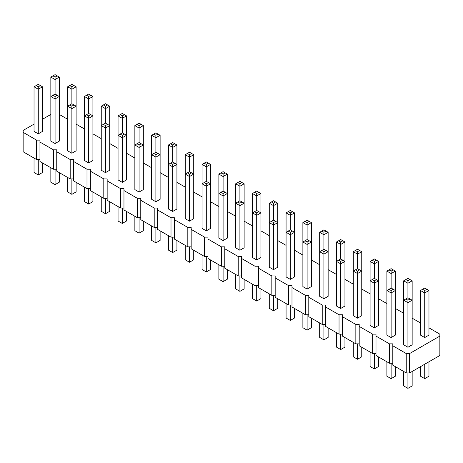 <?xml version="1.0" encoding="UTF-8"?>
<svg xmlns="http://www.w3.org/2000/svg" width="463" height="463" viewBox="0 0 463 463"><rect width="100%" height="100%" fill="white"/><g stroke="black" fill="none" stroke-linecap="round" stroke-linejoin="round"><path stroke-width="0.69" d="M34.036 124.142L23.15 130.427L23.15 132.366L36.594 140.127L39.951 140.127L39.951 142.072L53.395 149.833L56.752 149.833L56.752 151.771L70.197 159.532L73.559 159.532L73.559 161.471L86.998 169.232L90.36 169.232L90.36 171.171L103.799 178.932L107.161 178.932L107.161 180.871L120.606 188.632L123.962 188.632L123.962 190.571L137.407 198.332L140.769 198.332L140.769 200.276L154.208 208.037L157.57 208.037L157.57 209.976L171.009 217.737L174.372 217.737L174.372 219.676L187.816 227.437L191.173 227.437L191.173 229.376L204.617 237.137L207.974 237.137L207.974 239.076L221.418 246.837L224.781 246.837L224.781 248.776L238.219 256.537L241.582 256.537L241.582 258.481L255.026 266.242L258.383 266.242L258.383 268.181L271.827 275.942L275.184 275.942L275.184 277.881L288.628 285.642L291.991 285.642L291.991 287.581L305.43 295.342L308.792 295.342L308.792 297.281L322.231 305.042L325.593 305.042L325.593 306.981L339.038 314.742L342.394 314.742L342.394 316.686L355.839 324.441L359.201 324.441L359.201 326.386L372.64 334.147L376.002 334.147L376.002 336.086L389.441 343.847L392.803 343.847L392.803 365.185L406.248 372.946L409.605 372.946L439.85 355.486L439.85 334.147L428.964 327.856M409.605 372.946L409.605 353.547L439.85 336.086M23.15 132.366L23.15 151.771L36.594 159.532L39.951 159.532M39.951 142.072L39.951 161.471L53.395 169.232L56.752 169.232M56.752 151.771L56.752 171.171L70.197 178.932L73.559 178.932M73.559 161.471L73.559 180.871L86.998 188.632L90.36 188.632M90.36 171.171L90.36 190.571L103.799 198.332L107.161 198.332M107.161 180.871L107.161 200.276L120.606 208.037L123.962 208.037M123.962 190.571L123.962 209.976L137.407 217.737L140.769 217.737M140.769 200.276L140.769 219.676L154.208 227.437L157.57 227.437M157.57 209.976L157.57 229.376L171.009 237.137L174.372 237.137M174.372 219.676L174.372 239.076L187.816 246.837L191.173 246.837M191.173 229.376L191.173 248.776L204.617 256.537L207.974 256.537M207.974 239.076L207.974 258.481L221.418 266.242L224.781 266.242M224.781 248.776L224.781 268.181L238.219 275.942L241.582 275.942M241.582 258.481L241.582 277.881L255.026 285.642L258.383 285.642M258.383 268.181L258.383 287.581L271.827 295.342L275.184 295.342M275.184 277.881L275.184 297.281L288.628 305.042L291.991 305.042M291.991 287.581L291.991 306.981L305.43 314.742L308.792 314.742M308.792 297.281L308.792 316.686L322.231 324.447L325.593 324.447M325.593 306.981L325.593 326.386L339.038 334.147L342.394 334.147M342.394 316.686L342.394 336.086L355.839 343.847L359.201 343.847M359.201 326.386L359.201 345.786L372.64 353.547L376.002 353.547M376.002 336.086L376.002 355.486L389.441 363.247L392.803 363.247M420.497 322.971L412.157 318.156M403.69 313.272L395.356 308.456M386.889 303.566L378.555 298.757M370.087 293.866L361.753 289.057M353.286 284.166L344.947 279.357M336.479 274.466L328.145 269.651M319.678 264.767L311.344 259.951M302.877 255.067L294.543 250.251M286.076 245.361L277.742 240.552M269.275 235.661L260.935 230.852M252.468 225.961L244.134 221.152M235.667 216.262L227.333 211.446M218.866 206.562L210.532 201.746M202.065 196.862L193.725 192.047M185.258 187.156L176.924 182.347M168.457 177.456L160.123 172.647M151.656 167.756L143.322 162.947M134.855 158.057L126.521 153.247M118.053 148.357L109.714 143.542M101.247 138.657L92.913 133.842M84.445 128.957L76.111 124.142M67.644 119.251L59.31 114.442M50.843 114.442L42.503 119.251M392.803 345.786L406.248 353.547L409.605 353.547M88.682 162.947L92.913 160.499L92.913 96.489L88.682 98.937L88.682 96.489L86.564 95.268L84.445 96.489L88.682 98.937L88.682 113.447L86.564 114.668L88.682 115.895L88.682 162.947L84.445 160.499L84.445 96.489M105.483 172.647L105.483 128.037L109.714 125.595L105.483 123.146L105.483 108.637L101.247 106.189L101.247 170.205L105.483 172.647L109.714 170.205L109.714 106.189L105.483 108.637L105.483 106.189L107.601 104.968L109.714 106.189M122.284 182.347L126.521 179.904L126.521 115.895L122.284 118.337L122.284 115.895L120.166 114.668L118.053 115.895L122.284 118.337L122.284 132.852L124.402 134.073L122.284 135.294L122.284 182.347L118.053 179.904L118.053 115.895M151.656 135.294L151.656 199.304L155.886 201.746L160.123 199.304L160.123 135.294L155.886 137.737L155.886 135.294L153.774 134.073L151.656 135.294L155.886 137.737L155.886 152.252L158.005 153.473L155.886 154.694L155.886 201.746M139.085 192.047L143.322 189.604L143.322 125.595L139.085 128.037L139.085 125.595L136.967 124.373L134.855 125.595L139.085 128.037L139.085 142.552L141.203 143.773L139.085 144.994L139.085 192.047L134.855 189.604L134.855 125.595M239.903 250.251L244.134 247.809L244.134 183.799L239.903 186.242L239.903 183.799L237.785 182.572L235.667 183.799L239.903 186.242L239.903 200.757L237.785 201.978L239.903 203.199L239.903 250.251L235.667 247.809L235.667 183.799M202.065 164.394L202.065 228.404L206.295 230.852L210.532 228.404L210.532 164.394L206.295 166.842L206.295 164.394L204.177 163.173L202.065 164.394L206.295 166.842L206.295 181.351L208.414 182.572L206.295 183.799L206.295 230.852M223.097 240.552L223.097 195.942L227.333 193.499L223.097 191.051L223.097 176.542L218.866 174.1L218.866 238.109L223.097 240.552L227.333 238.109L227.333 174.1L223.097 176.542L223.097 174.094L225.215 172.873L227.333 174.1M189.494 221.152L189.494 176.542L193.725 174.1L189.494 171.651L189.494 157.142L185.258 154.694L185.258 218.704L189.494 221.152L193.725 218.704L193.725 154.694L189.494 157.142L189.494 154.694L191.613 153.473L193.725 154.694M168.457 144.994L168.457 209.004L172.693 211.446L176.924 209.004L176.924 144.994L172.693 147.437L172.693 144.994L170.575 143.773L168.457 144.994L172.693 147.437L172.693 161.952L174.806 163.173L172.693 164.394L172.693 211.446M286.076 212.899L286.076 276.909L290.307 279.357L294.543 276.909L294.543 212.899L290.307 215.341L290.307 212.899L288.194 211.678L286.076 212.899L290.307 215.341L290.307 229.856L292.425 231.078L290.307 232.299L290.307 279.357M273.506 269.651L277.742 267.209L277.742 203.199L273.506 205.641L273.506 203.199L271.387 201.978L269.275 203.199L273.506 205.641L273.506 220.156L275.624 221.378L273.506 222.599L273.506 269.651L269.275 267.209L269.275 203.199M256.705 259.951L260.935 257.509L260.935 193.499L256.705 195.942L256.705 193.499L254.586 192.278L252.468 193.499L256.705 195.942L256.705 210.457L254.586 211.678L256.705 212.899L256.705 259.951L252.468 257.509L252.468 193.499M307.114 289.057L311.344 286.609L311.344 222.599L307.114 225.047L307.114 222.599L304.995 221.378L302.877 222.599L307.114 225.047L307.114 239.556L309.226 240.777L307.114 242.004L307.114 289.057L302.877 286.609L302.877 222.599M67.644 86.789L69.763 85.568L71.875 86.789L71.875 89.232L76.111 86.789L76.111 106.189L71.875 103.747L71.875 89.232L67.644 86.789L67.644 150.799L71.875 153.247L76.111 150.799L76.111 106.189L71.875 108.637L71.875 106.189L69.763 104.968L67.644 106.189L71.875 108.637L71.875 153.247M336.479 242.004L336.479 306.014L340.716 308.456L344.947 306.014L344.947 242.004L340.716 244.447L340.716 242.004L338.598 240.777L336.479 242.004L340.716 244.447L340.716 258.962L342.834 260.183L340.716 261.404L340.716 308.456M319.678 232.299L319.678 296.314L323.915 298.757L328.145 296.314L328.145 232.299L323.915 234.747L323.915 232.299L321.797 231.078L319.678 232.299L323.915 234.747L323.915 249.256L326.033 250.483L323.915 251.704L323.915 298.757M38.273 133.842L42.503 131.399L42.503 86.789L38.273 89.232L38.273 86.789L36.155 85.568L34.036 86.789L38.273 89.232L38.273 133.842L34.036 131.399L34.036 86.789M55.074 143.542L59.31 141.099L59.31 77.089L55.074 79.532L55.074 77.089L52.956 75.868L50.843 77.089L55.074 79.532L55.074 94.047L57.192 95.268L55.074 96.489L55.074 143.542L50.843 141.099L50.843 77.089M353.286 251.704L353.286 315.714L357.517 318.156L361.753 315.714L361.753 251.704L357.517 254.146L357.517 251.704L355.399 250.483L353.286 251.704L357.517 254.146L357.517 268.662L359.635 269.883L357.517 271.104L357.517 318.156M374.318 327.856L374.318 283.252L378.555 280.804L374.318 278.361L374.318 263.846L370.087 261.404L370.087 325.414L374.318 327.856L378.555 325.414L378.555 261.404L374.318 263.846L374.318 261.404L376.436 260.183L378.555 261.404M391.125 337.562L395.356 335.114L395.356 271.104L391.125 273.546L391.125 271.104L389.007 269.883L386.889 271.104L391.125 273.546L391.125 288.061L393.237 289.282L391.125 290.504L391.125 337.562L386.889 335.114L386.889 271.104M407.926 347.262L412.157 344.813L412.157 280.804L407.926 283.252L407.926 280.804L405.808 279.583L403.69 280.804L407.926 283.252L407.926 297.761L410.044 298.982L407.926 300.209L407.926 347.262L403.69 344.813L403.69 280.804M424.727 337.562L424.727 292.952L420.497 290.504L420.497 335.114L424.727 337.562L428.964 335.114L428.964 290.504L424.727 292.952L424.727 290.504L426.845 289.282L428.964 290.504M406.248 372.946L406.248 353.547M389.441 363.247L389.441 343.847M372.64 353.547L372.64 334.147M355.839 343.847L355.839 324.441M339.038 334.147L339.038 314.742M322.231 324.447L322.231 305.042M305.43 314.742L305.43 295.342M288.628 305.042L288.628 285.642M271.827 295.342L271.827 275.942M255.026 285.642L255.026 266.242M238.219 275.942L238.219 256.537M221.418 266.242L221.418 246.837M204.617 256.537L204.617 237.137M187.816 246.837L187.816 227.437M171.009 237.137L171.009 217.737M154.208 227.437L154.208 208.037M137.407 217.737L137.407 198.332M120.606 208.037L120.606 188.632M103.799 198.332L103.799 178.932M86.998 188.632L86.998 169.232M70.197 178.932L70.197 159.532M53.395 169.232L53.395 149.833M36.594 159.532L36.594 140.127M92.913 192.047L92.913 201.596L88.682 204.038L84.445 201.596L84.445 187.162M88.682 204.038L88.682 188.632M109.714 201.746L109.714 211.296L105.483 213.744L105.483 198.332M105.483 213.744L101.247 211.296L101.247 196.862M126.521 211.452L126.521 220.996L122.284 223.444L122.284 208.037M122.284 223.444L118.053 220.996L118.053 206.562M160.123 230.852L160.123 240.401L155.886 242.844L151.656 240.401L151.656 225.961M155.886 242.844L155.886 227.437M143.322 221.152L143.322 230.701L139.085 233.144L139.085 217.737M139.085 233.144L134.855 230.701L134.855 216.262M244.134 279.357L244.134 288.9L239.903 291.349L235.667 288.9L235.667 274.466M239.903 291.349L239.903 275.942M210.532 259.951L210.532 269.501L206.295 271.949L202.065 269.501L202.065 255.067M206.295 271.949L206.295 256.537M227.333 269.657L227.333 279.201L223.097 281.649L223.097 266.242M223.097 281.649L218.866 279.201L218.866 264.767M193.725 250.251L193.725 259.801L189.494 262.243L185.258 259.801L185.258 245.367M189.494 262.243L189.494 246.837M176.924 240.552L176.924 250.101L172.693 252.543L168.457 250.101L168.457 235.661M172.693 252.543L172.693 237.137M294.543 308.456L294.543 318.006L290.307 320.448L286.076 318.006L286.076 303.566M290.307 320.448L290.307 305.042M277.742 298.757L277.742 308.306L273.506 310.748L273.506 295.342M273.506 310.748L269.275 308.306L269.275 293.866M260.935 289.057L260.935 298.606L256.705 301.048L252.468 298.606L252.468 284.166M256.705 301.048L256.705 285.642M311.344 318.156L311.344 327.706L307.114 330.148L307.114 314.742M307.114 330.148L302.877 327.706L302.877 313.272M76.111 182.347L76.111 191.896L71.875 194.338L67.644 191.896L67.644 177.456M71.875 194.338L71.875 178.932M344.947 337.562L344.947 347.105L340.716 349.553L336.479 347.105L336.479 332.671M340.716 349.553L340.716 334.147M328.145 327.856L328.145 337.405L323.915 339.854L319.678 337.405L319.678 322.971M323.915 339.854L323.915 324.447M42.503 162.947L42.503 172.496L38.273 174.939L34.036 172.496L34.036 158.057M38.273 174.939L38.273 159.532M59.31 172.647L59.31 182.196L55.074 184.639L55.074 169.232M55.074 184.639L50.843 182.196L50.843 167.756M361.753 347.262L361.753 356.811L357.517 359.253L353.286 356.811L353.286 342.371M357.517 359.253L357.517 343.847M378.555 356.961L378.555 366.511L374.318 368.953L370.087 366.511L370.087 352.071M374.318 368.953L374.318 353.547M395.356 366.661L395.356 376.211L391.125 378.653L391.125 363.247M391.125 378.653L386.889 376.211L386.889 361.771M412.157 371.476L412.157 385.91L407.926 388.353L407.926 372.946M407.926 388.353L403.69 385.91L403.69 371.476M428.964 361.771L428.964 376.211L424.727 378.653L424.727 364.219M424.727 378.653L420.497 376.211L420.497 366.661M86.564 114.668L84.445 115.895L88.682 118.337L92.913 115.895L90.794 114.668L88.682 115.895M105.483 123.146L101.247 125.595L105.483 128.037L105.483 125.595L107.601 124.373M124.402 134.073L126.521 135.294L122.284 137.737L118.053 135.294L120.166 134.073L122.284 135.294M155.886 152.252L151.656 154.694L155.886 157.142L160.123 154.694L158.005 153.473M141.203 143.773L143.322 144.994L139.085 147.437L134.855 144.994L136.967 143.773L139.085 144.994M237.785 201.978L235.667 203.199L239.903 205.641L244.134 203.199L242.016 201.978L239.903 203.199M206.295 181.351L202.065 183.799L206.295 186.242L210.532 183.799L208.414 182.572M223.097 191.051L218.866 193.499L223.097 195.942L223.097 193.499L225.215 192.278M185.258 174.1L189.494 176.542L189.494 174.094L187.376 172.873L185.258 174.1M172.693 161.952L168.457 164.394L172.693 166.842L176.924 164.394L174.806 163.173M290.307 229.856L286.076 232.299L290.307 234.747L294.543 232.299L292.425 231.078M275.624 221.378L277.742 222.599L273.506 225.047L269.275 222.599L271.387 221.378L273.506 222.599M254.586 211.678L252.468 212.899L256.705 215.341L260.935 212.899L258.823 211.678L256.705 212.899M309.226 240.777L311.344 242.004L307.114 244.447L302.877 242.004L304.995 240.777L307.114 242.004M340.716 258.962L336.479 261.404L340.716 263.846L344.947 261.404L342.834 260.183M323.915 249.256L319.678 251.704L323.915 254.146L328.145 251.704L326.033 250.483M57.192 95.268L59.31 96.489L55.074 98.937L50.843 96.489L52.956 95.268L55.074 96.489M357.517 268.662L353.286 271.104L357.517 273.546L361.753 271.104L359.635 269.883M370.087 280.804L374.318 283.252L374.318 280.804L372.206 279.583L370.087 280.804M393.237 289.282L395.356 290.504L391.125 292.952L386.889 290.504L389.007 289.282L391.125 290.504M410.044 298.982L412.157 300.209L407.926 302.652L403.69 300.209L405.808 298.982L407.926 300.209M361.753 251.704L359.635 250.483L357.517 251.704M355.399 250.483L357.517 249.256L359.635 250.483M344.947 242.004L342.834 240.777L340.716 242.004M338.598 240.777L340.716 239.556L342.834 240.777M328.145 232.299L326.033 231.078L323.915 232.299M321.797 231.078L323.915 229.856L326.033 231.078M260.935 193.499L258.823 192.278L256.705 193.499M254.586 192.278L256.705 191.051L258.823 192.278M277.742 203.199L273.506 200.757L271.387 201.978M275.624 201.978L273.506 203.199M311.344 222.599L307.114 220.156L304.995 221.378M309.226 221.378L307.114 222.599M294.543 212.899L292.425 211.678L290.307 212.899M288.194 211.678L290.307 210.457L292.425 211.678M244.134 183.799L239.903 181.351L237.785 182.572M242.016 182.572L239.903 183.799M92.913 96.489L90.794 95.268L88.682 96.489M86.564 95.268L88.682 94.047L90.794 95.268M101.247 106.189L105.483 103.747L107.601 104.968M103.365 104.968L105.483 106.189M126.521 115.895L124.402 114.668L122.284 115.895M120.166 114.668L122.284 113.447L124.402 114.668M143.322 125.595L141.203 124.373L139.085 125.595M136.967 124.373L139.085 123.146L141.203 124.373M185.258 154.694L189.494 152.252L191.613 153.473M187.376 153.473L189.494 154.694M176.924 144.994L174.806 143.773L172.693 144.994M170.575 143.773L172.693 142.552L174.806 143.773M160.123 135.294L158.005 134.073L155.886 135.294M153.774 134.073L155.886 132.852L158.005 134.073M218.866 174.1L223.097 171.651L225.215 172.873M220.984 172.873L223.097 174.094M210.532 164.394L206.295 161.952L204.177 163.173M208.414 163.173L206.295 164.394M88.682 113.447L90.794 114.668M103.365 124.373L105.483 125.595M122.284 132.852L120.166 134.073M153.774 153.473L155.886 154.694M139.085 142.552L136.967 143.773M239.903 200.757L242.016 201.978M204.177 182.572L206.295 183.799M220.984 192.278L223.097 193.499M191.613 172.873L189.494 174.094M189.494 171.651L187.376 172.873M170.575 163.173L172.693 164.394M288.194 231.078L290.307 232.299M273.506 220.156L271.387 221.378M256.705 210.457L258.823 211.678M307.114 239.556L304.995 240.777M73.993 104.968L71.875 106.189M71.875 103.747L69.763 104.968M338.598 260.183L340.716 261.404M321.797 250.483L323.915 251.704M42.503 86.789L38.273 84.347L36.155 85.568M40.391 85.568L38.273 86.789M59.31 77.089L57.192 75.868L55.074 77.089M52.956 75.868L55.074 74.647L57.192 75.868M76.111 86.789L73.993 85.568L71.875 86.789M69.763 85.568L71.875 84.347L73.993 85.568M55.074 94.047L52.956 95.268M370.087 261.404L374.318 258.962L376.436 260.183M372.206 260.183L374.318 261.404M355.399 269.883L357.517 271.104M376.436 279.583L374.318 280.804M374.318 278.361L372.206 279.583M395.356 271.104L391.125 268.662L389.007 269.883M393.237 269.883L391.125 271.104M412.157 280.804L407.926 278.361L405.808 279.583M410.044 279.583L407.926 280.804M391.125 288.061L389.007 289.282M407.926 297.761L405.808 298.982M420.497 290.504L424.727 288.061L426.845 289.282M422.609 289.282L424.727 290.504"/></g></svg>
